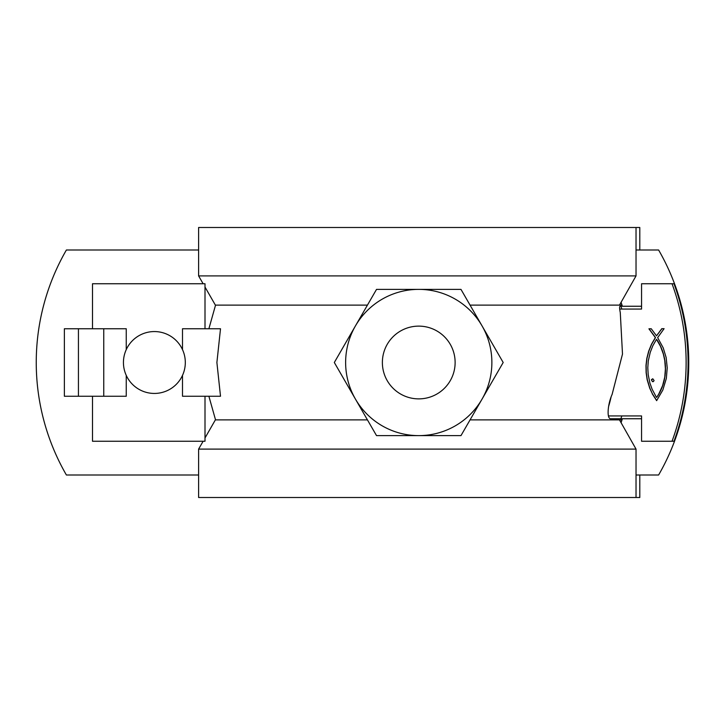 <?xml version="1.0" encoding="UTF-8"?>
<svg xmlns="http://www.w3.org/2000/svg" width="725" height="725" viewBox="0 0 725 725"><rect width="100%" height="100%" fill="white"/><g stroke="black" fill="none" stroke-linecap="round" stroke-linejoin="round"><path stroke-width="1.09" d="M418.751 398.877A36.377 36.377 0 0 1 382.374 362.5A36.377 36.377 0 0 1 418.751 326.123A36.377 36.377 0 0 1 455.128 362.5A36.377 36.377 0 0 1 418.751 398.877M482.08 325.942L460.973 289.375L418.751 289.375A73.125 73.125 0 0 1 482.08 399.058L503.186 362.5L482.08 325.942M418.751 289.375L376.529 289.375L334.316 362.5L376.529 435.625L460.973 435.625L482.08 399.058A73.125 73.125 0 0 1 355.422 399.058A73.125 73.125 0 0 1 418.751 289.375M185.31 362.5A30.939 30.939 0 0 0 154.371 331.561A30.939 30.939 0 0 0 123.44 362.5A30.939 30.939 0 0 0 154.371 393.439A30.939 30.939 0 0 0 185.31 362.5M92.501 396.249L92.501 441.253L205.003 441.253L205.003 396.249M205.003 328.751L205.003 283.747L92.501 283.747L92.501 328.751M639.803 249.998L639.803 227.496L198.605 227.496L198.605 275.899L203.118 283.747M636.033 227.496L636.033 275.899L198.605 275.899M205.003 287.037L215.379 305.125L367.439 305.125M636.033 275.899L619.485 305.125L470.063 305.125M203.118 441.253L198.605 449.101L636.033 449.101L619.485 419.875L470.063 419.875M367.439 419.875L215.379 419.875L205.003 437.963M198.605 449.101L198.605 497.504L639.803 497.504L639.803 475.002M636.033 449.101L636.033 497.504M656.071 396.657L656.642 397.445L658.681 394.21L662.596 385.664L664.743 377.154L665.405 368.808L664.752 360.479L663.33 353.99L660.484 346.314L656.506 339.345L652.862 345.689L650.234 352.368L648.286 360.878L647.797 367.729L648.186 374.58L649.863 382.9L652.101 389.189L656.071 396.657M657.693 395.841L656.642 397.445M657.847 395.841L658.681 394.21M658.835 394.21L659.596 392.551M659.75 392.551L660.448 390.866M660.602 390.866L661.236 389.153M661.39 389.153L661.952 387.422M662.106 387.422L662.596 385.664M662.75 385.664L663.176 383.878M663.33 383.878L663.683 382.066M663.837 382.066L664.091 380.444M664.245 380.444L664.444 378.803M664.598 378.803L664.743 377.154M664.897 377.154L664.979 375.496M665.133 375.496L665.169 373.828M665.323 373.828L665.296 372.161M665.45 372.161L665.378 370.484M665.532 370.484L665.405 368.808M665.559 368.808L665.378 367.131M665.532 367.131L665.296 365.463M665.45 365.463L665.16 363.796M665.323 363.796L664.979 362.128M665.142 362.128L664.752 360.479M664.907 360.479L664.472 358.839M664.626 358.839L664.136 357.208M664.29 357.208L663.756 355.594M663.91 355.594L663.33 353.99M663.484 353.99L662.849 352.413M663.013 352.413L662.324 350.855M662.487 350.855L661.762 349.314M661.916 349.314L661.146 347.801M661.3 347.801L660.484 346.314M660.638 346.314L659.777 344.855M659.931 344.855L659.025 343.423M659.179 343.423L658.228 342.028M658.382 342.028L657.394 340.668M649.083 328.815L655.518 337.569L651.666 344.194L648.812 351.208L646.963 358.413L646.138 365.491L646.283 372.722L647.325 379.791L649.908 388.283L652.4 393.802L649.754 388.283L647.171 379.791L646.129 372.722L645.984 365.491L646.809 358.413L648.658 351.208L651.512 344.194L655.355 337.569L648.929 328.815L651.231 328.751L649.129 328.815M651.231 328.751L656.506 335.856L661.789 328.679L664.091 328.679L661.943 328.679L656.506 335.856M657.548 340.668L656.506 339.345M664.091 328.679L657.657 337.632L663.248 347.928L666.157 357.57L667.236 367.847L666.338 378.45L662.813 390.068L656.642 400.662L652.246 393.802M652.4 393.802L656.723 400.553M652.391 381.586L651.431 379.61L652.872 378.858L654.068 380.498L653.397 381.586L652.391 381.586L652.971 381.667M652.5 378.831L651.576 380.263L652.545 381.586M608.447 415.942L641.562 415.942L641.562 441.253L672.03 441.253A225.004 222.811 -90 0 0 672.03 283.747L641.562 283.747L641.562 309.058L619.694 309.058M611.084 397.046A153.174 151.688 90 0 1 608.565 406.634M620.863 306.249L621.86 309.058M621.86 415.942L620.863 418.751M672.03 441.253L673.987 441.253A225.004 222.811 90 0 0 673.987 283.747L672.03 283.747M182.501 375.387L182.501 396.249L220.509 396.249L216.893 362.5L220.509 328.751L182.501 328.751L182.501 349.613M208.882 396.249L215.542 419.875M621.089 422.72L622.367 418.751L610.985 418.751C606.526 419.539 607.541 404.496 612.099 394.445L622.494 354.063L620.274 312.548C619.449 308.533 619.386 306.43 620.083 306.249L622.367 306.249L621.089 302.28M215.542 305.125L208.882 328.751M78.436 328.751L64.371 328.751L64.371 396.249L78.436 396.249L78.436 328.751L126.25 328.751L126.25 349.613M78.436 396.249L126.25 396.249L126.25 375.387M622.367 306.249L641.562 306.249M641.562 418.751L622.367 418.751M636.033 475.002L658.608 475.002A225.004 225.004 0 0 0 658.608 249.998L636.033 249.998M198.605 249.998L66.392 249.998A225.004 225.004 0 0 0 66.392 475.002L198.605 475.002M619.513 419.929L621.941 419.929M619.513 305.071L621.941 305.071M103.748 396.249L103.748 328.751"/></g></svg>
